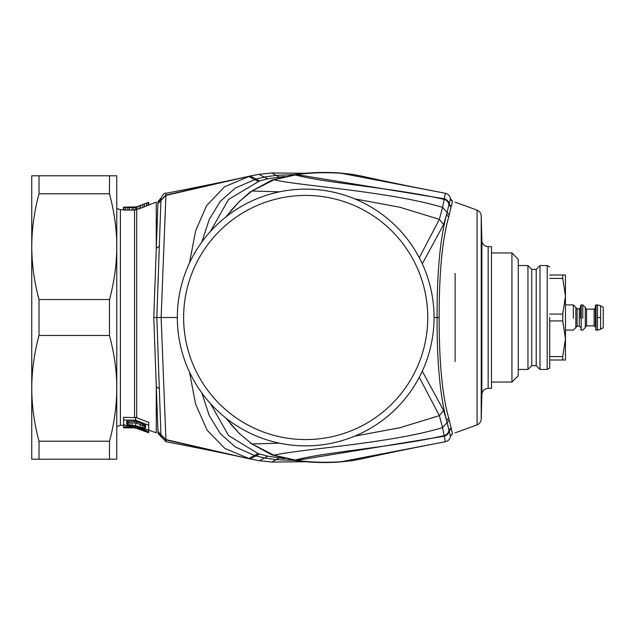<?xml version="1.0" encoding="UTF-8"?>
<svg xmlns="http://www.w3.org/2000/svg" width="635" height="635" viewBox="0 0 635 635"><rect width="100%" height="100%" fill="white"/><g stroke="black" fill="none" stroke-linecap="round" stroke-linejoin="round"><path stroke-width="0.95" d="M135.874 209.804L135.739 206.954L123.595 207.137L123.547 210.066L133.731 210.066L136.7 209.526L136.7 417.687L123.555 417.274L123.595 424.164L125.198 425.299L127.325 425.736L135.66 426.204L135.66 426.911L148.693 431.697L148.693 432.729L148.161 432.578L142.851 430.641L142.851 429.935M123.619 424.188L123.595 427.141L135.739 426.934M123.555 417.274L123.595 424.164M123.595 420.013L135.66 420.187L148.693 425.275L148.693 429.228L148.161 429.665L144.963 429.355L135.66 426.204M132.12 425.434L135.66 425.601L140.168 427.276L140.168 424.521L135.66 422.942L132.128 422.846L132.12 425.434L128.341 425.077L126.722 424.164L126.722 421.18L135.66 421.346L145.574 425.18L145.574 428.061L145.034 428.379L140.168 427.276M126.77 421.18L128.373 422.489L132.128 422.846M145.526 425.164L144.986 425.601L142.311 425.204L142.327 427.966M142.311 425.204L140.168 424.521M143.915 425.569L143.954 428.339M144.986 425.601L145.034 428.379M145.526 425.275L145.574 428.061M137.978 428.149L137.978 428.839L137.986 428.157L146.106 431.125L146.106 431.8L144.478 431.236L144.47 430.53M145.558 430.927L145.566 431.625M146.106 431.125L146.106 431.8M135.215 427.188L134.85 427.807M141.232 429.339L141.232 430.054L142.851 430.641M139.613 428.752L139.605 429.458L141.232 430.054M138.525 428.355L138.517 429.062L139.605 429.458L134.66 427.863L123.595 427.863L123.555 425.347L120.404 425.347L116.769 426.498M137.978 428.839L138.517 429.062M123.555 424.188L123.595 426.744L135.66 426.911M123.595 426.744L123.595 427.141M135.215 427.8L125.087 427.863M132.128 210.114L132.12 207.581L133.715 207.534L133.731 210.066M129.445 210.114L129.453 207.581L132.12 207.581M127.841 210.066L127.857 207.534L129.453 207.581M125.698 209.939L125.73 207.415L127.857 207.534M124.087 209.812L124.127 207.288L125.73 207.415M123.555 210.066L123.595 207.185L124.127 207.288M135.739 207.232L133.715 207.534M148.741 205.288L148.693 202.232L143.923 204.145M135.422 207.058L139.605 205.716M128.365 207.32L133.207 207.32M129.984 422.727L129.961 425.315M128.373 422.489L128.341 425.077M136.414 209.59L136.414 206.907L135.842 207.185M136.414 206.907L148.693 202.232M127.302 422.1L127.262 424.704M136.7 417.687L148.741 422.402L148.693 425.275M148.741 422.402L148.693 429.228M126.77 421.553L126.722 424.164M148.701 428.982L148.693 432.729M148.741 428.998L148.693 431.697M136.7 209.526L140.7 208.272L140.708 205.573M139.097 208.812L139.113 206.113M136.954 209.471L136.985 206.772M148.693 202.271L148.741 204.938L140.7 208.272M142.843 207.486L142.835 204.795M144.455 206.859L144.431 204.168M146.598 205.954L146.566 203.271M148.209 205.24L148.161 202.565M153.773 317.5L161.131 317.5L165.989 193.278C164.743 192.635 163.092 194.246 161.028 198.096L158.02 201.525L158.607 201.263L158.02 201.525L157.924 203.343L153.773 317.5L158.02 433.475L165.989 441.722C192.413 446.81 223.528 452.993 248.483 458.621L249.42 458.835M158.607 433.737L161.028 436.904L160.941 434.769L157.917 431.356M177.324 317.5A128.365 128.365 0 0 1 305.689 189.135A128.365 128.365 0 0 1 434.054 317.5A128.365 128.365 0 0 1 305.689 445.865A128.365 128.365 0 0 1 177.324 317.5L161.131 317.5L165.997 441.722M189.508 372.078L195.612 404.17L207.201 430.3L224.83 448.405L249.992 458.962M201.906 241.959L209.225 219.472L220.242 201.398L235.347 188.047L256.119 178.999L250.023 176.03L248.483 176.379L249.42 176.165M249.992 176.038L224.528 186.793L206.51 205.772L195.58 230.934L189.508 262.922M305.689 439.571A122.071 122.071 0 0 0 427.76 317.5A122.071 122.071 0 0 0 305.689 195.429A122.071 122.071 0 0 0 183.626 317.5A122.071 122.071 0 0 0 305.689 439.571M294.211 460.391L276.13 459.645L264.684 457.986L254.714 455.605L235.331 446.937L220.234 433.586L209.201 415.488L201.906 393.041M210.376 231.521L228.544 199.453L259.469 180.967L256.119 178.999L264.684 177.014L276.13 175.355L294.203 174.609M284.599 458.613L267.732 456.176L258.112 453.596L228.544 435.546L210.376 403.479M230.378 423.775L239.776 433.943M259.469 180.967L267.732 178.824L284.599 176.387M239.736 201.097L230.394 211.209M279.463 443.159L251.96 443.984L239.181 433.356L251.96 443.984L273.939 455.2L297.156 460.47C311.118 462.304 325.66 462.732 340.797 461.764L352.385 460.613L361.958 458.835M361.958 176.165L352.385 174.387L340.797 173.236C325.644 172.268 311.102 172.704 297.156 174.53L273.939 179.8L251.96 191.016L239.181 201.644L250.333 191.857L271.97 180.07L295.521 174.419C310.293 172.426 324.993 171.942 339.622 172.974L351.853 174.268L361.323 176.022M419.275 377.309L439.356 415.639L442.579 427.625L445.389 441.722L339.622 462.026C324.993 463.058 310.293 462.574 295.521 460.581L271.97 454.93L250.333 443.143M362.902 176.379L361.363 176.03L362.902 176.379C387.858 182.007 418.973 188.19 445.397 193.278L442.579 207.375L439.356 219.361L419.275 257.691M452.025 434.007L450.453 436.348C449.905 439.222 448.215 441.015 445.389 441.722L445.405 441.722C413.583 447.818 386.08 453.446 362.902 458.621L361.323 458.978M452.033 201.001L450.453 198.652C449.905 195.778 448.215 193.985 445.389 193.278L339.63 172.974M450.453 436.34L446.595 420.386C440.079 396.129 436.912 361.839 437.094 317.5C436.912 273.169 440.079 238.879 446.595 214.614L447.103 212.4L442.579 207.375C389.636 191.397 301.165 186.047 273.939 179.8L271.97 180.07M434.054 317.5L439.158 317.5C439.103 273.026 442.278 239.546 448.683 217.043L452.517 201.216L450.453 198.66M452.517 433.784L450.453 436.348L452.517 433.784L448.683 417.957C442.278 395.454 439.103 361.974 439.158 317.5M451.406 200.533L450.453 198.652C449.905 195.786 448.223 193.993 445.389 193.278M491.466 317.5L491.466 246.65L491.466 388.35L488.156 388.35C484.41 388.699 482.314 390.739 481.862 394.478L481.862 240.522L481.219 215.9L481.219 419.1C481.012 421.862 479.631 423.783 477.075 424.855L477.075 210.145L455.112 202.152M491.466 252.952L511.937 252.952L511.937 382.048L491.466 382.048M511.937 382.048L518.231 375.753L518.231 259.247L511.937 252.952M549.719 317.5L549.719 367.998L549.719 317.5M549.719 367.998L547.203 369.451L547.203 265.549L549.719 267.002M527.947 317.5L527.947 265.549L527.947 369.451L518.231 369.451M540.004 317.5L540.004 265.549L540.004 369.451L547.203 369.451M116.769 175.808L109.498 175.808L109.498 193.778C114.419 212.479 116.84 230.1 116.769 246.65L116.769 175.808M39.021 175.808L39.021 193.778C34.258 211.407 31.829 229.029 31.75 246.65L31.75 175.808L109.498 175.808M39.021 193.778L109.498 193.778M39.021 299.529L39.021 335.47C34.258 353.1 31.829 370.721 31.75 388.35L31.75 246.65C31.829 264.287 34.258 281.908 39.021 299.529L109.498 299.529C114.26 281.908 116.681 264.287 116.769 246.65L116.769 388.35C116.681 405.979 114.26 423.601 109.498 441.222L109.498 459.192L116.769 459.192L116.769 388.35C116.84 371.8 114.419 354.171 109.498 335.47L109.498 299.529M39.021 441.222L39.021 459.192L31.75 459.192L31.75 388.35C31.829 405.979 34.258 423.601 39.021 441.222L109.498 441.222M39.021 335.47L109.498 335.47M39.021 459.192L109.498 459.192M600.623 305.752L603.25 307.269L603.25 327.731L600.623 329.248L600.623 305.752L597.471 304.903L596.011 304.903L595.376 305.538L595.376 317.5L595.376 307.896L594.122 309.158L586.565 309.158L585.303 307.896M600.623 329.248L597.471 330.097L597.471 304.903M594.122 309.158L594.122 325.842L595.376 327.104L595.376 318.056M585.303 318.191L585.303 327.104L586.565 325.842L586.565 309.158M580.581 318.198L580.581 307.578L579.318 308.84L577.112 308.84L575.858 307.578L575.858 318.191M582.779 318.365L582.779 304.903L585.303 307.427L585.303 327.573L582.779 330.097L581.208 330.097L581.208 304.903L580.581 305.538L580.581 318.056M595.376 317.5L595.376 318.198M562.737 274.995L562.737 278.416L565.467 296.243L565.467 274.995L549.719 274.995M549.719 278.416L562.737 278.416M562.737 314.079L562.737 320.921L565.467 338.757L565.467 282.861L565.467 296.243L562.737 314.079L549.719 314.079M549.719 320.921L562.737 320.921M549.719 360.005L565.467 360.005L565.467 338.757L562.737 356.584L549.719 356.584M562.737 356.584L562.737 360.005M565.467 338.757L565.467 352.139L565.467 338.757M134.549 210.018L134.549 417.274M116.769 208.502L120.404 209.653L120.404 425.347M134.66 425.434L134.66 426.037M134.66 420.013L134.66 421.18M134.549 421.18L134.549 422.846M135.66 422.942L135.66 425.601M136.7 421.751L136.7 423.235M134.66 426.744L134.66 427.141M135.739 420.219L135.739 421.378M135.739 425.625L135.739 426.228M135.66 209.86L135.628 207.272M135.66 417.385L135.66 420.187M148.741 204.891L156.273 202.152L156.273 248.317L159.314 246.221L156.829 317.5L159.314 388.779L156.273 386.683L156.273 432.848L148.741 430.109M157.924 431.657L165.783 439.864L249.642 458.883M159.314 388.779L160.941 434.769L165.759 439.547L248.523 458.621L258.112 453.596M158.607 201.263L161.028 198.096L159.314 246.221M157.924 203.343L165.783 195.135L248.483 176.379C225.298 181.554 197.802 187.182 165.989 193.278L165.997 193.278M157.917 203.644L165.759 195.453L248.523 176.379L258.112 181.404M259.469 454.033L250.023 458.97L259.001 460.613M267.732 456.176L259.532 460.732L271.756 462.026L305.689 461.748M279.043 458.065L271.756 462.026M279.043 176.935L271.764 172.974M267.732 178.824L259.001 174.387M279.463 191.841L251.96 191.016L250.333 191.857M449.183 420.172L442.579 427.625C389.636 443.603 301.165 448.953 273.939 455.2L271.97 454.93M422.283 371.197L443.603 410.448L439.356 415.639L400.05 427.704L354.735 436.126M451.017 427.863L448.945 430.371C448.445 433.046 446.849 434.792 444.167 435.602C396.073 446.818 324.612 452.001 294.926 460.153L293.283 460.248M292.592 459.796L290.949 459.867M451.167 428.458L449.096 430.974C448.596 433.657 447 435.404 444.294 436.213L295.521 460.581M352.385 460.613L339.622 462.026M352.385 174.387L351.853 174.268M449.183 214.828L447.103 212.4L449.096 204.025C448.62 201.366 447.016 199.62 444.294 198.787L295.521 174.419M451.017 207.137L448.945 204.629C448.461 201.962 446.865 200.223 444.167 199.398C396.073 188.182 324.612 182.999 294.926 174.847L293.283 174.752M292.592 175.204L290.949 175.133M448.683 217.043L446.595 214.614L443.603 224.552L439.356 219.361L400.05 207.296L354.735 198.874M443.603 224.552L422.283 263.803M443.603 410.448L446.595 420.386L448.683 417.957M445.397 441.722C448.231 441.015 449.913 439.222 450.453 436.348C449.905 439.214 448.223 441.007 445.389 441.722M445.397 193.278C448.231 193.985 449.913 195.778 450.453 198.652L449.096 204.025L451.167 206.542M455.112 273.431L455.112 361.569M481.862 240.522C482.314 244.261 484.41 246.301 488.156 246.65L488.156 388.35M547.203 265.549L540.004 265.549L536.202 269.343L536.202 365.657L531.749 365.657L531.749 269.343L527.947 265.549L518.231 265.549M597.471 330.097L596.011 330.097L596.011 304.903M600.623 317.5L597.471 317.5M580.581 327.422L579.318 326.16L579.318 308.84M579.318 326.16L577.112 326.16L577.112 308.84M575.858 316.77L575.858 307.427L573.334 304.903L565.467 304.903M573.334 318.365L573.334 304.903M120.404 209.653L123.555 209.653M305.689 173.252L271.756 172.974L259.532 174.268L249.642 176.117M225.774 417.949L239.181 433.356M362.902 458.621L351.853 460.732M239.181 201.644L225.774 217.051M452.517 201.216L451.636 200.739M477.075 424.855L455.112 432.848M477.075 210.145C479.631 211.217 481.012 213.138 481.219 215.9M481.862 394.478L481.219 419.1M488.156 246.65L491.466 246.65M531.749 365.657L527.947 369.451M536.202 365.657L540.004 369.451M536.202 269.343L531.749 269.343M594.122 325.842L586.565 325.842M577.112 326.16L575.858 327.422M575.858 317.5L575.858 327.573L573.334 330.097L565.467 330.097M581.208 330.097L580.581 329.462M582.779 304.903L581.208 304.903M596.011 330.097L595.376 329.462"/></g></svg>
